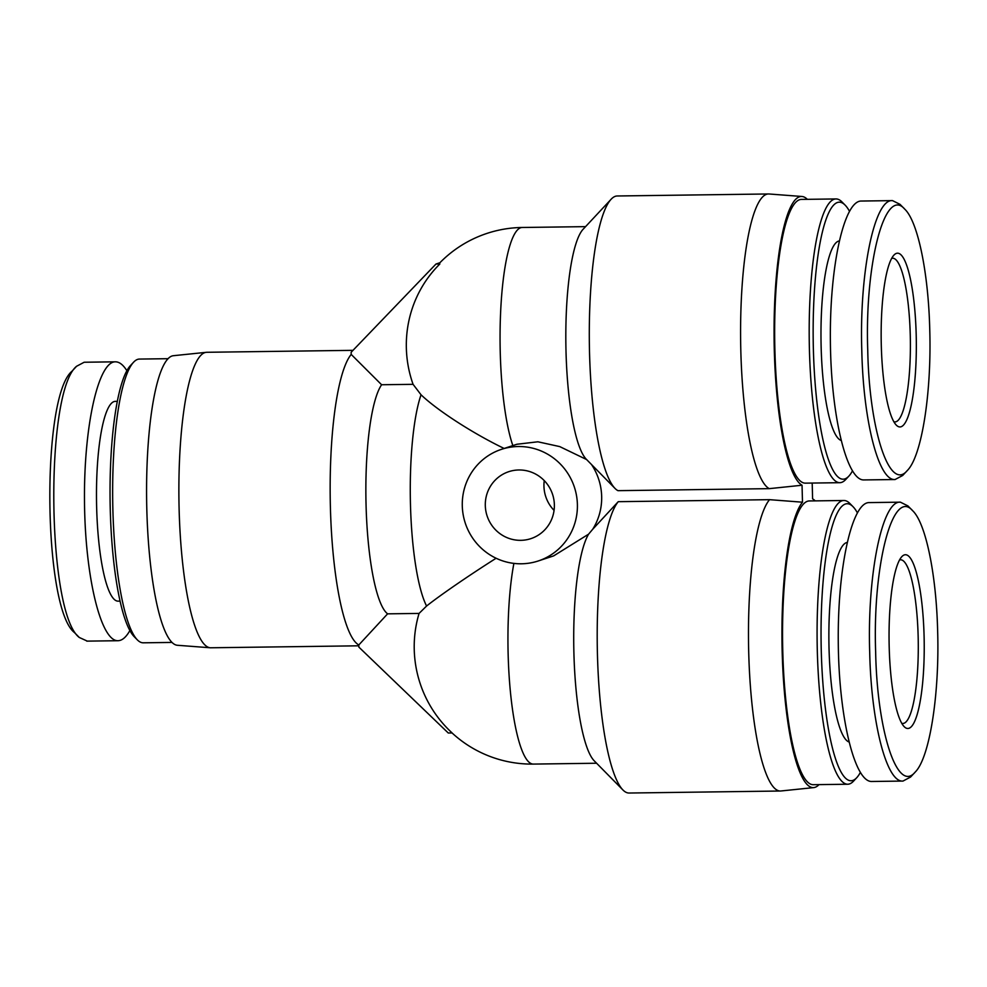 <?xml version="1.0" encoding="UTF-8"?>
<svg xmlns="http://www.w3.org/2000/svg" width="987" height="987" viewBox="0 0 987 987"><rect width="100%" height="100%" fill="white"/><g stroke="black" fill="none" stroke-linecap="round" stroke-linejoin="round"><path stroke-width="1.48" d="M544.256 480.607A35.261 34.459 -108.2 0 0 554.065 510.39M520.766 540.333A35.261 34.459 71.8 0 1 485.826 510.847A35.261 34.459 71.8 0 1 508.811 471.663A35.261 34.459 71.8 0 1 552.572 494.376A35.261 34.459 71.8 0 1 530.883 538.643A35.261 34.459 71.8 0 1 520.766 540.333M512.845 445.581A117.539 23.737 89.2 0 1 500.557 313.607A117.539 23.737 89.2 0 1 522.271 227.479A117.539 117.539 0 0 0 439.523 263.122A82.303 5.12 -1.5 0 0 439.857 263.985A114.8 112.21 -108.2 0 0 413.072 384.325L381.611 384.745L351.199 354.419L351.15 352.26L435.983 264.035L439.857 263.985M439.881 262.752L435.983 264.035M807.341 199.325A144.818 29.252 89.2 0 0 801.975 196.487A144.818 29.252 89.2 0 0 774.067 332.311A144.818 29.252 89.2 0 0 802.049 485.234L802.493 502.198L769.527 499.669L618.244 501.68L592.706 529.266A58.764 57.443 -108.2 0 0 591.509 464.532M812.19 483.05L812.597 498.867A144.818 29.252 -90.8 0 1 815.237 500.878M819.025 784.616A144.818 29.252 -90.8 0 1 813.732 787.601A144.818 29.252 -90.8 0 1 782.506 661.722A144.818 29.252 -90.8 0 1 802.493 502.198M413.072 384.325L421.042 394.788A76.258 12.239 30.6 0 0 504.123 448.456M351.199 354.419A147.766 29.844 -90.8 0 0 330.411 507.787A147.766 29.844 -90.8 0 0 358.812 644.955L387.607 613.84A117.539 23.737 -90.8 0 1 366.066 505.393A117.539 23.737 -90.8 0 1 381.611 384.745M387.607 613.84L419.068 613.42A114.8 112.21 -108.2 0 0 452.132 732.959L448.271 733.008L358.873 647.114L358.812 644.955M496.116 558.247A76.258 4.244 146.8 0 0 426.581 606.03L419.068 613.42M801.975 196.487L769.058 193.983A147.766 29.844 89.2 0 0 768.515 193.97L617.233 195.981A147.766 29.844 89.2 0 0 611.126 199.251A147.766 29.844 89.2 0 0 589.362 344.13A147.766 29.844 89.2 0 0 614.987 488.392A147.766 29.844 89.2 0 0 617.961 490.662L769.243 488.651L802.049 485.234M813.732 787.601L780.89 790.982A147.766 29.844 -90.8 0 1 780.359 791.019A147.766 29.844 -90.8 0 1 748.985 660.969A147.766 29.844 -90.8 0 1 769.527 499.669M780.359 791.019L629.077 793.03A147.766 29.844 -90.8 0 1 622.883 789.933A147.766 29.844 -90.8 0 1 597.295 647.682A147.766 29.844 -90.8 0 1 618.244 501.68M501.458 449.344A58.764 57.443 -108.2 0 0 497.041 450.997A58.764 57.443 -108.2 0 0 463.619 517.003A58.764 57.443 -108.2 0 0 521.383 563.787A58.764 57.443 -108.2 0 0 538.236 560.974A58.764 57.443 -108.2 0 0 574.397 487.183A58.764 57.443 -108.2 0 0 501.458 449.344L516.867 444.261L537.878 441.794L559.728 446.593L586.599 459.547M592.706 529.266L588.573 534.177L553.645 555.891L538.236 560.974M622.883 789.933L594.149 760.743A117.539 23.737 -90.8 0 1 573.891 652.53A117.539 23.737 -90.8 0 1 588.573 534.177M611.126 199.251L583.181 229.194A117.539 23.737 89.2 0 0 565.872 344.451A117.539 23.737 89.2 0 0 586.253 459.189L614.987 488.392M358.836 645.806L210.762 647.78A147.766 29.844 -90.8 0 1 210.219 647.768A147.766 29.844 -90.8 0 1 178.943 500.434A147.766 29.844 -90.8 0 1 206.271 352.322A147.766 29.844 -90.8 0 1 206.814 352.285L353.001 350.336M210.219 647.768L177.302 645.264A144.818 29.252 -90.8 0 1 146.644 500.865A144.818 29.252 -90.8 0 1 173.441 355.702L206.271 352.322M768.515 193.97A147.766 29.844 89.2 0 0 740.583 334.149A147.766 29.844 89.2 0 0 769.243 488.651M912.716 510.772L907.929 505.912L900.415 502.173C882.316 500.113 867.141 574.311 869.695 652.173C871.176 722.903 886.671 782.888 903.006 781.062L910.569 777.04L915.233 772.044C897.405 793.856 877.085 731.256 875.642 651.765C872.557 565.465 892.803 487.196 912.716 510.772C925.818 523.172 936.367 574.73 937.65 631.335C939.599 694.404 929.631 757.831 915.233 772.044M924.079 635.813A86.893 17.556 89.2 0 0 901.896 556.582A86.893 17.556 89.2 0 0 889.09 641.784A86.893 17.556 89.2 0 0 904.154 726.617A86.893 17.556 89.2 0 0 924.079 635.813M903.019 781.062L871.78 781.482C854.545 782.235 838.839 717.018 838.271 642.401C837.457 567.796 851.941 502.235 869.177 502.593L900.403 502.173M899.576 559.95A81.859 16.532 -90.8 0 1 900.613 559.777A81.859 16.532 -90.8 0 1 918.144 636.208A81.859 16.532 -90.8 0 1 902.809 723.471A81.859 16.532 -90.8 0 1 901.748 723.323M860.282 772.574A138.525 27.981 -90.8 0 1 856.667 777.781A138.525 27.981 -90.8 0 1 821.11 642.697A138.525 27.981 -90.8 0 1 853.052 506.713A138.525 27.981 -90.8 0 1 857.308 512.709M853.052 506.713L849.856 503.469A141.881 28.66 89.2 0 0 843.91 500.495A141.881 28.66 89.2 0 0 817.15 642.747A141.881 28.66 89.2 0 0 847.697 784.233A141.881 28.66 89.2 0 0 853.57 781.112L856.667 777.781M848.869 741.94A99.909 20.184 -90.8 0 1 828.895 640.501A99.909 20.184 -90.8 0 1 847.056 542.492M847.697 784.233L813.165 784.702A141.881 28.66 -90.8 0 1 782.617 643.203A141.881 28.66 -90.8 0 1 809.377 500.952L843.91 500.495M904.82 209.219L900.033 204.358L892.519 200.62C874.42 198.56 859.245 272.757 861.799 350.619C863.28 421.35 878.775 481.335 895.11 479.509L902.673 475.487L907.337 470.491C889.509 492.303 869.189 429.703 867.746 350.225C864.661 263.924 884.907 185.655 904.82 209.219C917.922 221.631 928.471 273.189 929.754 329.794C931.703 392.851 921.735 456.278 907.337 470.491M916.183 334.26A86.893 17.556 89.2 0 0 894 255.041A86.893 17.556 89.2 0 0 881.194 340.244A86.893 17.556 89.2 0 0 896.258 425.076A86.893 17.556 89.2 0 0 916.183 334.26M895.123 479.522L863.884 479.929C846.649 480.681 830.943 415.478 830.375 340.86C829.561 266.243 844.045 200.682 861.281 201.04L892.507 200.62M891.68 258.397A81.859 16.532 -90.8 0 1 892.717 258.224A81.859 16.532 -90.8 0 1 910.248 334.655A81.859 16.532 -90.8 0 1 894.901 421.918A81.859 16.532 -90.8 0 1 893.852 421.77M852.386 471.033A138.525 27.981 -90.8 0 1 848.771 476.227A138.525 27.981 -90.8 0 1 813.214 341.144A138.525 27.981 -90.8 0 1 845.156 205.16A138.525 27.981 -90.8 0 1 849.412 211.156M845.156 205.16L841.96 201.916A141.881 28.66 89.2 0 0 836.014 198.942A141.881 28.66 89.2 0 0 809.254 341.194A141.881 28.66 89.2 0 0 839.801 482.692A141.881 28.66 89.2 0 0 845.674 479.559L848.771 476.227M840.973 440.399A99.909 20.184 -90.8 0 1 820.999 338.948A99.909 20.184 -90.8 0 1 839.16 240.951M839.801 482.692L805.269 483.149A141.881 28.66 -90.8 0 1 774.721 341.662A141.881 28.66 -90.8 0 1 801.481 199.411L836.014 198.942M87.275 641.118L79.281 637.466C46.895 613.161 44.686 392.049 76.591 366.263L84.166 362.241L115.393 361.822C98.169 361.464 83.685 427.026 84.5 501.63C85.067 576.248 100.773 641.464 117.996 640.711C122.129 640.625 126.089 637.244 129.865 630.594M76.591 366.263L71.94 371.26C41.035 396.971 43.144 608.523 74.494 632.605L79.281 637.466M126.891 370.73C123.165 364.783 119.328 361.81 115.405 361.822M133.603 362.192L130.494 365.523A138.525 27.981 89.2 0 0 110.1 501.359A138.525 27.981 89.2 0 0 134.121 636.59L137.304 639.835A141.881 28.66 -90.8 0 1 112.715 501.322A141.881 28.66 -90.8 0 1 133.603 362.192A141.881 28.66 -90.8 0 1 139.475 359.071L168.148 358.688M171.923 642.426L143.263 642.808A141.881 28.66 -90.8 0 1 137.304 639.835M117.367 401.339L115.368 401.364A99.909 20.184 89.2 0 0 96.529 501.532A99.909 20.184 89.2 0 0 118.033 601.157L120.032 601.132M426.581 606.03A117.539 23.737 -90.8 0 1 410.469 504.801A117.539 23.737 -90.8 0 1 421.042 394.788M452.058 732.959A117.539 117.539 0 0 0 533.301 764.086A117.539 23.737 -90.8 0 1 510.39 691.64A117.539 23.737 -90.8 0 1 513.894 563.392M522.271 227.479L585.575 226.64M596.604 763.235L533.301 764.086M118.008 640.711L86.77 641.131"/></g></svg>
